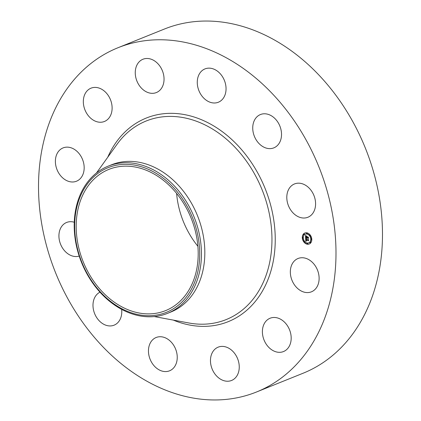 <?xml version="1.0" encoding="UTF-8"?>
<svg xmlns="http://www.w3.org/2000/svg" width="421" height="421" viewBox="0 0 421 421"><rect width="100%" height="100%" fill="white"/><g stroke="black" fill="none" stroke-linecap="round" stroke-linejoin="round"><path stroke-width="0.63" d="M293.763 261.609A17.956 13.735 68.1 0 1 298.021 258.505A17.956 13.735 68.1 0 1 315.966 266.967A17.956 13.735 68.1 0 1 315.697 288.706A17.956 13.735 68.1 0 1 311.435 291.816A17.956 13.735 68.1 0 1 293.49 283.354A17.956 13.735 68.1 0 1 293.763 261.609M117.948 47.752L164.437 29.028A185.54 141.924 68.1 0 1 330.138 87.873A185.54 141.924 68.1 0 1 303.052 373.248L256.563 391.972A185.54 141.924 68.1 0 1 90.862 333.127A185.54 141.924 68.1 0 1 117.948 47.752A185.54 141.924 68.1 0 1 283.649 106.597A185.54 141.924 68.1 0 1 256.563 391.972M108.176 166.148L111.56 164.785A79.364 60.708 68.1 0 1 182.435 189.955A79.364 60.708 68.1 0 1 170.847 312.024L167.469 313.382A79.364 60.708 68.1 0 1 156.333 316.339A79.364 60.708 68.1 0 1 96.593 288.211A79.364 60.708 68.1 0 1 108.176 166.148A79.364 60.708 68.1 0 1 119.311 163.195A79.364 60.708 68.1 0 1 179.057 191.318A79.364 60.708 68.1 0 1 167.469 313.382M155.381 315.261A77.98 59.65 68.1 0 1 77.364 248.285A77.98 59.65 68.1 0 1 119.001 164.785A77.98 59.65 68.1 0 1 197.017 231.755A77.98 59.65 68.1 0 1 155.381 315.261M197.896 246.29A76.096 58.209 68.1 0 1 197.786 246.153A76.096 58.209 68.1 0 1 176.609 193.428M176.725 193.565A76.096 58.209 68.1 0 1 165.611 310.609A76.096 58.209 68.1 0 1 97.656 286.475A76.096 58.209 68.1 0 1 108.765 169.431A76.096 58.209 68.1 0 1 176.725 193.565M102.556 122.037A17.956 13.735 68.1 0 1 84.537 108.76A17.956 13.735 68.1 0 1 91.015 88.168A17.956 13.735 68.1 0 1 92.888 87.61A17.956 13.735 68.1 0 1 110.907 100.887A17.956 13.735 68.1 0 1 104.429 121.48A17.956 13.735 68.1 0 1 102.556 122.037M227.451 347.546A17.956 13.735 68.1 0 1 239.091 364.407A17.956 13.735 68.1 0 1 231.566 380.468A17.956 13.735 68.1 0 1 222.262 380.079A17.956 13.735 68.1 0 1 210.626 363.218A17.956 13.735 68.1 0 1 218.152 347.157A17.956 13.735 68.1 0 1 227.451 347.546M147.061 92.178A17.956 13.735 68.1 0 1 135.42 75.317A17.956 13.735 68.1 0 1 142.945 59.25A17.956 13.735 68.1 0 1 152.249 59.64A17.956 13.735 68.1 0 1 163.885 76.501A17.956 13.735 68.1 0 1 156.359 92.562A17.956 13.735 68.1 0 1 147.061 92.178M172.178 343.194A17.956 13.735 68.1 0 1 169.558 370.812A17.956 13.735 68.1 0 1 153.523 365.118A17.956 13.735 68.1 0 1 156.144 337.5A17.956 13.735 68.1 0 1 172.178 343.194M202.333 96.525A17.956 13.735 68.1 0 1 204.953 68.912A17.956 13.735 68.1 0 1 220.988 74.606A17.956 13.735 68.1 0 1 218.367 102.224A17.956 13.735 68.1 0 1 202.333 96.525M121.648 309.367A17.956 13.735 68.1 0 1 114.091 325.17A17.956 13.735 68.1 0 1 93.82 311.23A17.956 13.735 68.1 0 1 99.977 292.169M253.568 133.925A17.956 13.735 68.1 0 1 260.42 114.549A17.956 13.735 68.1 0 1 280.691 128.489A17.956 13.735 68.1 0 1 273.834 147.86A17.956 13.735 68.1 0 1 253.568 133.925M79.185 256.073A17.956 13.735 68.1 0 1 64.418 250.595A17.956 13.735 68.1 0 1 59.156 232.866A17.956 13.735 68.1 0 1 66.607 222.462A17.956 13.735 68.1 0 1 74.243 222.235M287.033 194.349A17.956 13.735 68.1 0 1 294.49 183.945A17.956 13.735 68.1 0 1 309.719 188.708A17.956 13.735 68.1 0 1 315.355 206.858A17.956 13.735 68.1 0 1 307.898 217.257A17.956 13.735 68.1 0 1 292.669 212.5A17.956 13.735 68.1 0 1 287.033 194.349M80.748 178.109A17.956 13.735 68.1 0 1 76.485 181.219A17.956 13.735 68.1 0 1 58.54 172.757A17.956 13.735 68.1 0 1 58.814 151.013A17.956 13.735 68.1 0 1 63.071 147.908A17.956 13.735 68.1 0 1 81.016 156.37A17.956 13.735 68.1 0 1 80.748 178.109M271.955 317.681A17.956 13.735 68.1 0 1 289.974 330.964A17.956 13.735 68.1 0 1 283.496 351.551A17.956 13.735 68.1 0 1 281.623 352.114A17.956 13.735 68.1 0 1 263.604 338.831A17.956 13.735 68.1 0 1 270.082 318.239A17.956 13.735 68.1 0 1 271.955 317.681M306.772 232.813A5.926 4.531 68.1 0 1 311.624 238.028A5.926 4.531 68.1 0 1 309.256 244.012A5.926 4.531 68.1 0 1 307.314 244.222A5.926 4.531 68.1 0 1 302.467 239.002A5.926 4.531 68.1 0 1 304.83 233.018A5.926 4.531 68.1 0 1 306.772 232.813M306.83 234.023A4.668 3.573 68.1 0 1 310.651 238.133A4.668 3.573 68.1 0 1 308.788 242.849A4.668 3.573 68.1 0 1 307.256 243.012A4.668 3.573 68.1 0 1 303.436 238.902A4.668 3.573 68.1 0 1 305.299 234.187A4.668 3.573 68.1 0 1 306.83 234.023M305.657 238.318L306.272 238.754L305.867 239.56L308.119 239.938L308.33 239.681L308.382 240.817L308.125 240.433L306.062 240.112L306.472 240.907L305.909 240.086L306.414 241.023L305.788 241.28L305.657 238.318M305.788 238.197L306.356 238.675L305.788 238.197M306.083 238.907L306.03 239.412L308.114 239.738L308.488 239.407L308.546 240.68L308.435 239.533L308.135 239.817L305.978 239.481L306.083 238.907M305.493 235.476L306.13 235.981L305.746 237.255L306.714 237.407L305.851 237.123L305.972 236.139L305.904 237.07L306.704 237.191L306.32 236.365L307.188 236.497L306.888 237.433L308.188 237.318L308.246 238.544L307.956 238.097L307.067 237.954L307.162 238.354L306.914 237.933L307.056 238.444L306.741 237.907L305.614 238.065L305.493 235.476M305.678 235.386L306.235 235.902L305.678 235.386M307.277 236.334L306.356 236.255L307.277 236.334M307.056 237.249L307.94 237.386L308.372 237.018L308.44 238.46L308.325 237.149L307.004 237.302L307.03 236.734L307.056 237.249M302.788 237.512A0.358 0.274 68.1 0 1 302.82 238.202A0.358 0.274 68.1 0 1 302.788 237.512M306.783 233.071A0.358 0.274 68.1 0 1 306.82 233.766A0.358 0.274 68.1 0 1 306.783 233.071A0.358 0.274 -111.9 0 1 306.883 232.997L306.667 233.087M303.857 234.097A0.358 0.274 68.1 0 1 303.888 234.792A0.358 0.274 68.1 0 1 303.857 234.097A0.358 0.274 -111.9 0 1 303.957 234.023L303.741 234.113M311.266 238.833A0.358 0.274 68.1 0 1 311.298 239.523A0.358 0.274 68.1 0 1 311.266 238.833A0.358 0.274 -111.9 0 1 311.366 238.754L311.151 238.844M309.856 235.034A0.358 0.274 68.1 0 1 309.888 235.723A0.358 0.274 68.1 0 1 309.856 235.034A0.358 0.274 -111.9 0 1 309.951 234.96L309.735 235.044M307.304 243.959A0.358 0.274 68.1 0 1 307.267 243.27A0.358 0.274 68.1 0 1 307.304 243.959M304.23 242.001A0.358 0.274 68.1 0 1 304.199 241.307A0.358 0.274 68.1 0 1 304.23 242.001M310.23 242.933A0.358 0.274 68.1 0 1 310.198 242.243A0.358 0.274 68.1 0 1 310.23 242.933M306.967 237.912L305.867 237.77M307.23 237.891L306.914 237.933M308.225 238.091L307.067 237.954M307.935 237.597L308.198 237.46M306.909 236.812L306.646 236.413M305.82 237.823L305.793 237.265M305.751 236.344L305.72 235.697M305.999 241.186L305.972 240.691M305.941 240.075L305.914 239.565M305.883 239.017L305.851 238.475M306.404 241.028L306.051 241.165M308.361 240.38L306.062 240.112M304.941 232.976A5.926 4.531 -111.9 0 0 302.515 237.749M302.525 237.891A5.926 4.531 -111.9 0 0 303.967 241.77M304.094 241.933A5.926 4.531 -111.9 0 0 307.53 244.133A5.926 4.531 -111.9 0 0 309.361 243.97M308.893 242.801A4.668 3.573 -111.9 0 0 309.003 242.759A4.668 3.573 -111.9 0 0 311.003 239.175M310.998 239.07A4.668 3.573 -111.9 0 0 309.745 235.66M309.635 235.518A4.668 3.573 -111.9 0 0 307.046 233.934A4.668 3.573 -111.9 0 0 305.514 234.097A4.668 3.573 -111.9 0 0 305.409 234.144M303.036 238.112A0.358 0.274 -111.9 0 0 303.304 237.876M303.299 237.77A0.358 0.274 -111.9 0 0 302.788 237.507M307.035 233.676A0.358 0.274 -111.9 0 0 306.998 232.987A0.358 0.274 -111.9 0 0 306.883 232.997M304.104 234.702A0.358 0.274 -111.9 0 0 304.073 234.013A0.358 0.274 -111.9 0 0 303.957 234.023M311.514 239.433A0.358 0.274 -111.9 0 0 311.782 239.196M311.777 239.054A0.358 0.274 -111.9 0 0 311.366 238.754M310.103 235.639A0.358 0.274 -111.9 0 0 310.335 235.176M307.514 243.875A0.358 0.274 -111.9 0 0 307.483 243.18A0.358 0.274 -111.9 0 0 307.272 243.27M304.557 241.286A0.358 0.274 -111.9 0 0 304.204 241.307M304.446 241.912A0.358 0.274 -111.9 0 0 304.667 241.428M310.445 242.849A0.358 0.274 -111.9 0 0 310.409 242.154A0.358 0.274 -111.9 0 0 310.198 242.243M96.467 172.978L116.97 144.377A107.039 81.879 68.1 0 1 241.743 154.97A107.039 81.879 68.1 0 1 267.156 272.124A107.039 81.879 68.1 0 1 188.892 322.986L154.291 316.576M107.734 157.259A109.739 83.942 68.1 0 1 244.269 152.87A109.739 83.942 68.1 0 1 267.167 281.554A109.739 83.942 68.1 0 1 173.305 320.097"/></g></svg>
